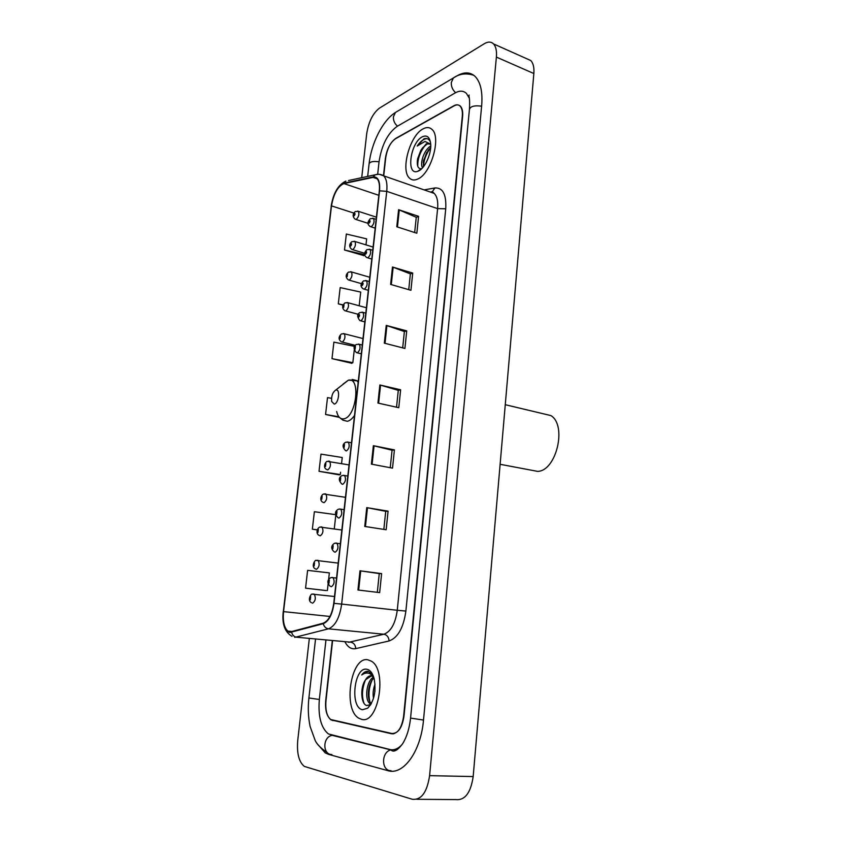 <?xml version="1.0" encoding="UTF-8"?>
<svg xmlns="http://www.w3.org/2000/svg" width="842" height="842" viewBox="0 0 842 842"><rect width="100%" height="100%" fill="white"/><g stroke="black" fill="none" stroke-linecap="round" stroke-linejoin="round"><path stroke-width="1.26" d="M332.569 640.857L325.97 700.818C325.254 710.206 326.928 716.563 331.011 719.899L391.456 733.74C397.74 733.94 401.802 728.077 403.634 716.174L462.29 116.406C462.711 111.523 461.953 108.071 460.027 106.05C458.385 104.513 456.332 104.408 453.88 105.745L395.761 138.383C390.52 142.172 387.173 148.697 385.689 157.98L383.72 175.852C386.436 178.767 387.446 183.935 386.741 191.345L341.663 604.082L334 603.356L379.553 190.818C380.216 181.209 378.09 176.578 373.174 176.936L343.978 183.135C337.695 186.019 333.453 193.639 331.274 206.006L283.322 611.608C282.407 623.69 284.638 630.647 290.006 632.468L323.244 623.69C328.748 621.364 332.337 614.586 334 603.356M469.268 98.125L466.426 93.409C463.395 90.589 459.637 90.431 455.154 92.936L397.056 126.416C387.688 133.331 381.689 145.045 379.079 161.569L377.679 174.21M325.917 640.246L319.339 699.513C318.002 716.416 321.044 727.898 328.443 733.961L389.888 749.506C394.088 750.464 398.14 748.822 402.044 744.602M309.309 638.731L297.731 740.539C296.721 753.379 298.921 761.999 304.351 766.409L412.264 799.258C421.274 800.258 427.052 792.396 429.599 775.65L496.391 57.088C496.896 50.941 495.938 46.542 493.517 43.9C491.086 41.563 487.992 41.511 484.234 43.752L379.468 108.123C372.88 113.249 368.628 121.753 366.723 133.636L361.713 177.683M416.758 799.29L455.638 799.595C464.91 800.574 470.752 792.89 473.172 776.566L533.849 73.538C534.291 67.507 533.26 63.161 530.744 60.519L526.576 58.656M394.256 733.592L393.709 733.571M317.16 743.686L325.275 752.906L328.801 754.443L387.783 770.63C403.181 775.766 420.895 751.569 423.494 720.099L481.656 105.892C482.771 92.073 480.635 82.295 475.246 76.559C470.289 71.907 464.152 71.707 456.848 75.948L455.669 76.643M361.555 719.342C378.49 724.741 387.625 670.032 371.354 661.17L367.765 659.77C350.861 656.16 342.568 709.217 358.766 718.173L361.555 719.342C378.49 724.741 387.625 670.032 371.354 661.17L367.765 659.77C350.861 656.16 342.568 709.217 358.766 718.173L361.555 719.342M417.874 178.988C431.125 173.641 441.566 136.888 431.904 129.342C429.504 127.153 426.568 127.005 423.105 128.868C409.749 135.383 400.182 170.905 409.717 178.325C411.927 180.304 414.653 180.525 417.874 178.988C431.125 173.641 441.566 136.888 431.904 129.342C429.504 127.153 426.568 127.005 423.105 128.868C409.749 135.383 400.182 170.905 409.717 178.325C411.927 180.304 414.653 180.525 417.874 178.988M290.058 631.974L287.859 631.09C284.112 627.616 282.67 621.122 283.543 611.618L331.495 205.89C333.621 193.818 337.758 186.387 343.894 183.577L373.08 177.399L376.911 178.504C379.079 180.841 379.879 184.987 379.31 190.945L333.748 603.346C332.127 614.302 328.622 620.912 323.254 623.175L290.058 631.974M365.996 244.875L366.659 238.875L346.346 234.034L344.504 250L363.755 255.568M354.65 346.388L333.895 342.115L331.99 358.66L351.714 363.249M328.59 579.696L329.359 572.897L307.614 570.35L305.562 588.158L326.286 590.568M341.578 463.437L342.241 457.511L320.991 454.143L319.023 471.299L339.231 474.846M332.285 640.836L325.728 700.47C325.001 709.848 326.685 716.205 330.759 719.531L391.825 733.487C398.119 733.677 402.181 727.825 404.013 715.911L462.605 116.491C463.016 111.607 462.258 108.155 460.342 106.134C458.69 104.597 456.638 104.492 454.185 105.829L395.445 138.793C390.214 142.572 386.867 149.108 385.383 158.38L383.489 175.631M392.477 266.998L412.717 273.061L410.928 290.29L390.614 284.407L392.477 266.998L393.151 267.23L391.288 284.607M398.603 209.7L418.579 216.32L416.832 233.234L396.782 226.772L398.603 209.7L399.266 209.942L397.445 226.993M373.374 445.692L394.414 449.891L392.53 468.141L371.396 464.142L373.374 445.692L374.069 445.85L372.101 464.279M366.754 507.631L388.078 511.147L386.152 529.755L364.744 526.45L366.754 507.631L367.459 507.758L365.449 526.555M359.997 570.802L381.615 573.623L379.658 592.61L357.945 590L359.997 570.802L360.713 570.897L358.671 590.095M386.236 325.412L406.728 330.874L404.918 348.441L384.331 343.157L386.236 325.412L386.91 325.622L385.015 343.336M379.868 384.973L400.634 389.804L398.782 407.707L377.932 403.065L379.868 384.973L380.552 385.152L378.626 403.213M359.187 305.783L360.723 292.079L340.179 287.596L338.305 303.846L343.104 305.151M335.705 514.651L314.371 511.715L312.35 529.186L317.308 529.923M331.527 398.34L327.506 397.624L325.57 414.475L339.421 417.39M400.634 389.804L398.277 390.341L380.552 385.152M406.728 330.874L404.381 331.59M402.687 347.862L404.381 331.527L386.91 325.622M381.615 573.623L379.247 573.591M377.311 592.326L379.258 573.581L360.713 570.897M388.078 511.147L385.72 511.315L367.459 507.758M394.414 449.891L392.056 450.238M390.246 467.71L392.067 450.207L374.069 445.85M418.579 216.32L416.243 217.362M414.664 232.529L416.253 217.289L399.266 209.942M412.717 273.061L410.37 273.945M408.738 289.648L410.37 273.871L393.151 267.23M325.57 414.475L338.873 416.769M319.023 471.299L340.336 474.551L339.021 474.899M340.6 472.204L340.336 474.551M312.35 529.186L317.339 529.839M335.8 515.157L334.285 528.755M305.562 588.158L326.075 590.568M328.148 583.674L327.38 590.568M331.99 358.66L352.84 362.681L351.503 363.365M354.24 350.156L352.84 362.681M338.305 303.846L343.22 304.888M344.504 250L364.723 254.694M364.744 254.852L363.544 255.726M398.287 390.299L396.529 407.202M385.72 511.294L383.836 529.397M371.122 703.965L369.754 703.365C364.47 699.965 366.259 680.831 373.637 677.01L371.311 675.81C369.185 675.579 367.259 676.905 365.544 679.778L371.448 675.831M373.522 698.239C372.68 693.808 373.185 689.114 375.016 684.178M374.816 692.04L374.964 690.682M369.754 703.365L371.396 703.459C366.512 700.323 367.544 683.251 373.974 678.063M372.806 674.874L368.196 671.306C365.902 671.032 363.733 672.242 361.713 674.947C364.397 673.021 367.091 672.569 369.785 673.6L373.459 676.463M362.565 709.711L367.67 708.206C374.153 701.218 376.321 691.419 374.164 678.799C372.606 673.074 370.143 669.895 366.775 669.253C354.072 666.475 349.64 707.954 362.565 709.711M365.544 679.778C359.745 687.556 361.102 704.354 366.712 705.512L370.448 704.659L367.67 708.206M361.713 674.947L368.228 671.306M363.965 703.165C361.565 696.029 362.081 688.24 365.523 679.81M370.869 704.396L370.448 703.407M369.827 701.502C368.217 694.724 368.912 687.703 371.922 680.441M370.501 672.148L371.943 673.253M370.427 705.091L369.575 703.228M335.874 390.078L335.59 390.162C332.537 392.456 331.232 396.235 331.674 401.518L334.274 404.118C338.779 403.413 340.452 388.583 335.874 390.078M500.127 464.3L537.628 471.383C556.33 471.067 567.245 425.242 550.889 415.58L542.448 413.569M430.451 142.088C429.052 139.004 426.926 137.888 424.063 138.762L417.211 146.045L424.968 141.435L430.536 144.14L426.336 143.772L420.716 150.56L422.631 147.782L427.136 144.066L429.957 143.656M422.6 167.758C419.474 164.201 424.063 149.455 430.746 146.076M423.389 166.832L423.473 160.622L428.273 150.129L430.683 147.655M418.716 170.894C425.336 167.968 432.041 152.328 430.588 143.003C429.515 136.825 426.747 134.773 422.274 136.846C410.307 142.582 405.833 176.031 417.727 171.315L418.716 170.894M420.716 150.56L417.6 158.885C416.643 165.906 418 169.158 421.674 168.642L417.727 171.315M417.211 146.045C420.484 141.214 423.747 138.741 426.999 138.614M417.779 166.348C417.516 158.938 420.063 151.844 425.421 145.077M423.494 166.695C423.789 159.927 426.178 153.644 430.662 147.834M417.306 160.811L421.105 149.918M423.168 162.453L426.683 152.413M393.719 749.664L396.003 750.359M367.67 176.399L369.08 163.906C369.88 161.696 373.206 161.001 379.058 161.801M397.235 111.407L395.456 112.47L393.425 116.743C393.214 120.49 394.572 123.627 397.508 126.153M455.364 76.811L453.396 77.948L451.312 82.495C451.112 86.505 452.554 89.905 455.627 92.673M481.624 106.197C474.562 105.229 470.499 106.281 469.436 109.355L410.57 718.1C409.423 728.477 406.802 736.982 402.697 743.623C396.445 752.074 392.782 751.98 390.867 749.896L391.446 749.748M423.494 720.057L410.57 718.1M391.035 770.704C381.205 771.04 381.068 752.074 390.867 749.896L332.127 735.319M331.895 754.548C322.539 754.769 322.518 737.329 331.843 735.392L331.769 735.234M327.233 752.506C321.065 748.475 317.055 744.486 315.213 740.55L310.151 726.625C308.225 717.479 307.804 707.933 308.898 697.976L319.339 699.47M533.849 73.538L496.391 57.088M473.172 776.566L429.599 775.65M393.34 733.824L391.456 733.74M334.253 720.615L332.495 720.52M397.066 749.748L393.856 749.643M283.543 611.618L329.969 616.46M323.244 623.69C324.075 626.669 325.822 628.385 328.485 628.827L383.899 634.236C390.92 631.574 395.382 623.596 397.266 610.282L341.663 604.082C339.631 617.796 335.242 626.048 328.485 628.827L294.7 637.394M348.62 642.32L383.899 634.236C387.067 634.921 388.793 637.162 389.078 640.962L355.724 648.635C351.409 649.445 347.841 647.235 345.031 641.993M291.627 632.331C292.416 635.184 294.1 636.826 296.7 637.236L350.714 642.183C353.819 642.825 355.482 644.972 355.724 648.635M379.553 190.818L386.741 191.345L437.608 208.616C438.219 201.385 437.082 196.312 434.188 193.386L429.662 191.818M379.5 174.347L383.72 175.852C380.942 174.199 378.079 173.852 375.1 174.81L378.247 174.283M373.174 176.936L375.1 174.81L348.504 180.525M343.978 183.135L345.852 181.093C338.158 184.84 333.253 193.228 331.148 206.269M331.274 206.006L283.322 611.608M424.126 189.892L434.925 187.945C442.881 187.534 446.481 194.481 445.734 208.795L405.886 611.06C403.518 627.753 397.919 637.72 389.078 640.962M405.886 611.06L397.266 610.282L437.608 208.616L445.734 208.795M383.72 175.852L434.188 193.386L432.388 191.65L434.925 187.945M373.08 177.399L377.205 178.82M343.894 183.577L378.826 195.312M331.495 205.89L353.872 213.089M336.663 411.538C337.937 416.885 340.336 419.305 343.852 418.811C356.492 417.148 361.018 375.932 348.167 380.321L343.01 384.141M339.863 417.79L342.957 420.169L347.325 421.295C349.798 420.758 352.188 418.79 354.514 415.401M358.176 382.236L356.745 380.584L352.156 379.426M313.203 594.042L314.298 594.178C316.024 598.041 315.466 601.03 312.635 603.156L312.456 603.125M310.298 599.788L310.645 596.715L310.298 599.788M317.118 560.277L318.192 560.435C319.855 564.193 319.286 567.15 316.487 569.308L316.076 569.213M314.171 565.919L314.519 562.877L314.171 565.919M321.002 526.871L322.044 527.039C323.644 530.702 323.065 533.628 320.297 535.807L319.676 535.628M317.992 532.418L318.339 529.408L317.992 532.418M324.833 493.812L325.854 493.991C327.401 497.559 326.801 500.453 324.075 502.674L323.317 502.432C319.002 500.979 321.044 494.885 323.538 494.022L345.462 497.306M321.781 499.264L322.118 496.285L321.781 499.264M328.633 461.09L329.632 461.29C331.106 464.763 330.506 467.626 327.801 469.878L327.001 469.636C322.633 468.078 324.991 462.09 327.191 461.342L349.041 464.91M325.528 466.457L325.865 463.51L325.528 466.457M343.431 333.548L344.315 333.779C345.578 336.926 344.925 339.684 342.347 342.041L341.357 341.841C338.305 339.484 338.337 336.842 341.463 333.916L344.315 333.779L362.997 338.558M340.136 338.579L340.452 335.758L340.136 338.579M347.041 302.467L347.893 302.699C349.104 305.772 348.441 308.509 345.894 310.898L344.862 310.719C341.894 308.309 341.926 305.699 344.957 302.867L347.893 302.699L366.407 307.751M343.694 307.425L344.01 304.625L343.694 307.425M350.609 271.703L351.43 271.934C352.587 274.934 351.914 277.649 349.398 280.07L348.335 279.902C345.452 277.439 345.483 274.839 348.42 272.124L351.43 271.934L369.775 277.26M347.209 276.586L347.525 273.818L347.209 276.586M354.135 241.244L354.924 241.486C356.04 244.412 355.356 247.106 352.872 249.548L351.767 249.411C348.967 246.874 348.998 244.296 351.851 241.686L354.924 241.486L373.111 247.064M350.704 246.053C351.724 244.727 351.83 243.812 351.009 243.317C349.988 244.643 349.883 245.559 350.704 246.053M357.629 211.079L358.387 211.331C359.46 214.194 358.766 216.857 356.313 219.341L355.177 219.215C352.451 216.678 352.472 214.131 355.25 211.553L358.387 211.331L376.406 217.162M354.145 215.836C355.177 214.478 355.282 213.573 354.461 213.121C353.43 214.478 353.324 215.384 354.145 215.836M331.937 577.433L333.095 577.591C334.874 581.517 334.295 584.558 331.369 586.716L331.022 586.653M329.338 580.127L328.99 583.264L329.338 580.127M335.842 543.016L336.979 543.195C338.695 547.016 338.095 550.026 335.2 552.215L334.6 552.057M333.19 545.648L332.843 548.742L333.19 545.648M338.989 518.083L338.2 517.83C334.537 514.199 334.632 511.305 338.484 509.168L340.821 509.168C342.462 512.883 341.852 515.851 338.989 518.083M339.705 508.978L344.094 509.694M337 511.536L336.653 514.599L337 511.536M342.747 484.318L341.905 484.066C338.379 480.393 338.463 477.54 342.147 475.519L344.62 475.498C346.199 479.119 345.567 482.056 342.747 484.318M343.525 475.288L347.809 476.077M340.757 477.793L340.421 480.824L340.757 477.793M346.462 450.912L345.557 450.659C342.178 446.965 342.252 444.166 345.778 442.229L348.367 442.187C349.883 445.713 349.251 448.618 346.462 450.912M347.304 441.966L351.482 442.808M344.483 444.408L344.146 447.407L344.483 444.408M357.366 352.798L356.324 352.577C353.303 348.798 353.356 346.083 356.482 344.431L359.387 344.325C360.723 347.588 360.05 350.409 357.366 352.798M355.429 346.346L355.103 349.251L355.429 346.346M358.429 344.073L362.281 345.052M360.923 320.781L359.839 320.57C356.934 316.75 356.976 314.066 359.987 312.508L362.976 312.371C364.26 315.561 363.576 318.36 360.923 320.781M358.997 314.35C357.924 315.634 357.808 316.592 358.671 317.224C359.755 315.929 359.86 314.971 358.997 314.35M362.049 312.119L365.807 313.14M364.439 289.09L363.312 288.901C359.197 285.922 361.534 283.017 363.46 280.912L366.533 280.754C367.765 283.859 367.07 286.638 364.439 289.09M362.534 282.68C361.45 283.996 361.344 284.943 362.207 285.522C363.291 284.196 363.397 283.249 362.534 282.68M365.638 280.491L369.301 281.544M367.933 257.726L366.765 257.557C362.649 254.558 365.154 251.611 366.901 249.642L370.048 249.453C371.227 252.495 370.522 255.252 367.933 257.726M366.028 251.337C364.954 252.684 364.849 253.621 365.712 254.147C366.786 252.8 366.891 251.863 366.028 251.337M369.196 249.2L372.753 250.285M371.375 226.687L370.175 226.54C366.091 223.593 368.712 220.53 370.301 218.688L373.522 218.478C374.658 221.446 373.943 224.183 371.375 226.687M369.491 220.32C368.417 221.699 368.312 222.625 369.175 223.098C370.248 221.72 370.354 220.793 369.491 220.32M372.701 218.215L376.174 219.33M308.898 697.976L315.508 639.299M369.08 163.906C371.301 143.35 382.636 120.385 395.456 112.47L453.396 77.948C459.448 73.728 466.247 72.854 473.825 75.317M469.099 95.03C468.489 97.177 470.173 96.209 469.436 109.355M530.744 60.519L493.517 43.9M287.859 631.09L292.711 631.542M283.228 611.618C281.881 623.901 284.796 632.121 291.985 636.299M432.388 191.65L431.146 191.86M335.59 390.162L348.462 380.11L358.313 380.942M550.889 415.58L505.263 404.707M417.59 158.885L417.495 159.748M423.358 161.506L423.473 160.622M334.506 596.504L312.403 594.157C311.277 593.031 306.793 600.451 311.508 602.725M338.189 563.098L316.15 560.425C315.466 559.13 310.414 566.571 315.508 568.95M341.841 530.028L319.865 527.05C317.087 528.008 315.35 534.038 319.476 535.533M355.324 345.357L342.252 342.073M358.292 314.319L345.725 310.951M361.439 283.649L349.156 280.144M364.723 253.316L352.566 249.642M368.143 223.351L355.934 219.457M330.296 586.316C325.433 581.78 329.085 578.465 331.064 577.559L336.547 578.022M334.285 551.899C329.106 547.458 333.106 543.943 334.79 543.185L340.336 543.679M361.313 353.808L357.303 352.819M364.839 321.897L360.776 320.823M368.333 290.322L364.218 289.153M371.785 259.062L367.628 257.82M375.195 228.14L370.996 226.803"/></g></svg>
